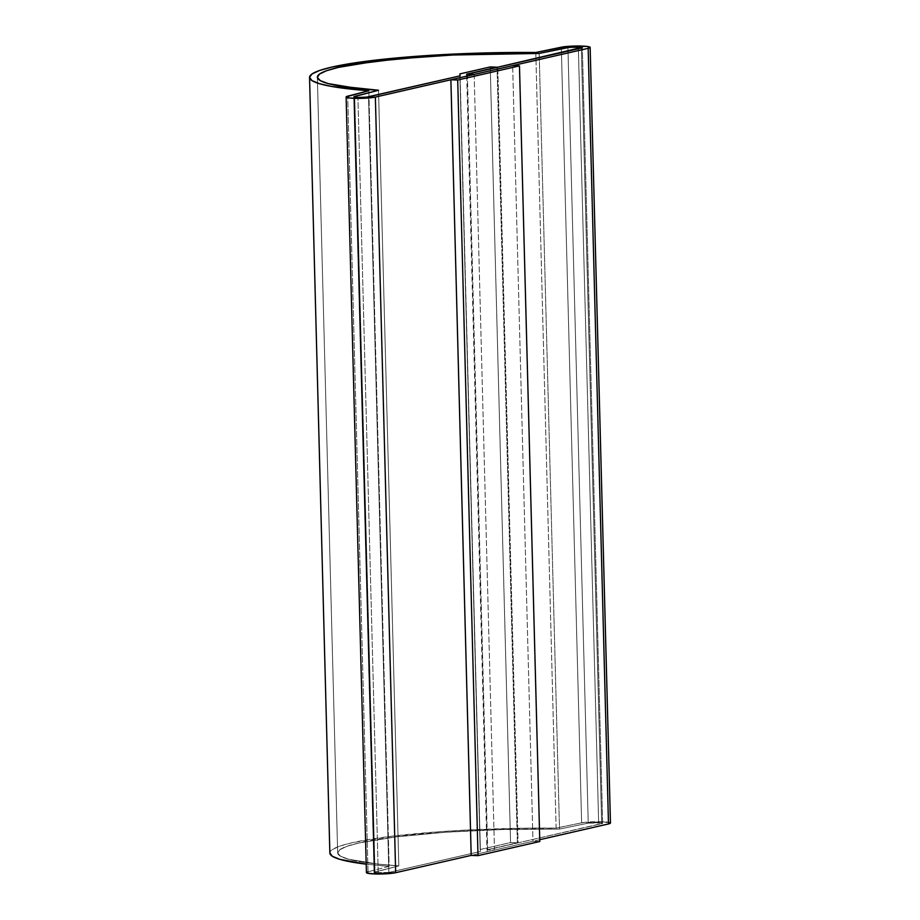 <?xml version="1.0" encoding="UTF-8"?>
<svg xmlns="http://www.w3.org/2000/svg" width="920" height="920" viewBox="0 0 920 920"><rect width="100%" height="100%" fill="white"/><g stroke="black" fill="none" stroke-linecap="round" stroke-linejoin="round"><path stroke-width="0.69" stroke-dasharray="4.6 3.45" d="M378.235 873.068L357.926 97.439L378.235 873.068A7.808 0.885 -1.5 0 0 388.849 872.447L480.424 851.471L480.159 849.528L510.554 842.57L517.373 842.823L486.979 849.793L487.232 851.724L471.19 855.404L532.967 841.248L539.787 841.501L532.967 841.248L512.659 65.619L532.967 841.248L471.19 855.404L487.232 851.724L466.67 74.163L486.979 849.793L517.373 842.823L497.076 67.379L517.373 842.823L510.554 842.57L490.245 66.941L510.554 842.57L480.159 849.528L459.85 73.91L480.159 849.528L510.554 842.57L490.245 66.941L510.554 842.57L518.063 842.846L510.554 842.57L480.159 849.528L459.85 73.91L480.424 851.471L388.849 872.447L368.541 96.83L388.849 872.447L480.424 851.471L460.103 75.843L480.424 851.471L388.849 872.447L374.612 872.666L388.849 872.447L368.541 96.83L388.849 872.447A7.808 0.885 -1.5 0 1 380.086 873.103A7.808 0.885 -1.5 0 1 374.233 872.401A7.808 0.885 -1.5 0 0 378.235 873.068M375.026 871.987A7.808 0.885 -1.5 0 0 374.233 872.401A7.808 0.885 -1.5 0 1 375.026 871.987L354.717 96.359L375.026 871.987L374.244 872.332L398.82 865.881L375.026 871.987L354.717 96.359L375.026 871.987L398.82 865.881L378.511 90.252L398.82 865.881L378.028 864.11L398.82 865.881L375.026 871.987M610.455 823.032A15.617 1.771 -1.5 0 0 599.138 821.629A15.617 1.771 -1.5 0 0 581.624 822.836L561.315 47.207L581.624 822.836L602.795 821.709L610.339 823.25M535.797 52.474L556.117 828.103L581.624 822.836L556.117 828.103A175.617 19.883 -1.5 0 0 329.854 853.047L332.373 849.562L339.848 846.112L352.061 842.731L389.183 836.544L439.53 831.714L467.912 829.989L527.045 828.149L556.117 828.103L535.797 52.474M368.023 871.78L347.702 96.151L368.023 871.78L389.148 866.352L368.828 90.735L389.148 866.352L366.206 864.168A175.617 19.883 -1.5 0 0 389.148 866.352L368.023 871.78A15.617 1.771 -1.5 0 0 366.424 872.608M559.498 829.058A167.808 18.998 -1.5 0 0 337.663 852.84A167.808 18.998 -1.5 0 0 398.82 865.881L378.511 90.252L398.82 865.881A167.808 18.998 -1.5 0 1 337.663 852.84L317.354 77.211L337.663 852.84A167.808 18.998 -1.5 0 1 559.498 829.058L539.189 53.44L559.498 829.058L502.159 829.529L473.202 830.633L445.211 832.266L395.462 836.935L358.88 842.984L346.966 846.308L339.825 849.689L337.674 853.035L340.584 856.244L348.461 859.211L378.028 864.11L348.461 859.211L340.584 856.244L337.674 853.035L339.825 849.689L346.966 846.308L358.88 842.984L395.462 836.935L445.211 832.266L502.159 829.529L559.498 829.058L588.236 823.135L559.498 829.058L539.189 53.44L559.498 829.058L588.236 823.135L567.928 47.506L588.236 823.135L598.644 822.572L578.335 46.943L598.644 822.572L602.358 822.997L588.236 823.135L567.928 47.506L588.236 823.135L559.498 829.058M601.668 823.687A7.808 0.885 -1.5 0 0 602.646 823.227A7.808 0.885 -1.5 0 0 596.988 822.526A7.808 0.885 -1.5 0 0 588.236 823.135A7.808 0.885 -1.5 0 1 598.644 822.572A7.808 0.885 -1.5 0 1 602.646 823.227L582.337 47.61L602.646 823.227A7.808 0.885 -1.5 0 1 601.668 823.687L581.348 48.07L601.668 823.687L602.6 823.342L518.063 842.846L497.754 67.218L518.063 842.846L601.668 823.687L581.348 48.07L601.668 823.687L487.657 849.815L467.394 75.992L487.657 849.815L601.668 823.687M474.168 74.439L494.477 850.068L487.657 849.815L494.477 850.068L474.168 74.439M539.741 839.695L494.477 850.068L539.741 839.695M367.137 873.114L366.471 872.459M353.924 96.772L374.233 872.401L353.924 96.784"/><path stroke-width="1.38" d="M368.023 871.78L366.471 872.459L367.137 873.114L374.44 873.942L354.119 98.313A15.617 1.771 178.5 0 1 346.115 96.979L366.424 872.608A15.617 1.771 -1.5 0 0 374.44 873.942L395.669 872.7L471.19 855.404L478.009 855.657L457.7 80.028L450.88 79.775L471.19 855.404L450.88 79.775L512.659 65.619L519.478 65.872L539.787 841.501L519.478 65.872L457.7 80.028L519.478 65.872L512.659 65.619L450.88 79.775L457.7 80.028L478.009 855.657L539.787 841.501L478.009 855.657L471.19 855.404L395.669 872.7L375.36 97.083A15.617 1.771 178.5 0 1 354.119 98.313L374.44 873.942A15.617 1.771 -1.5 0 0 395.669 872.7L375.36 97.083L466.923 76.096L466.67 74.163L497.065 67.194L490.245 66.941L459.85 73.91L460.103 75.843L368.541 96.83A7.808 0.885 178.5 0 1 357.926 97.439A7.808 0.885 178.5 0 1 353.924 96.772A7.808 0.885 178.5 0 1 354.717 96.359L378.511 90.252A167.808 18.998 178.5 0 1 317.354 77.211A167.808 18.998 178.5 0 1 539.189 53.44L567.928 47.506A7.808 0.885 178.5 0 1 576.679 46.908A7.808 0.885 178.5 0 1 582.337 47.61A7.808 0.885 178.5 0 1 581.348 48.07L467.348 74.186L467.394 75.992L467.348 74.186L474.168 74.439L588.167 48.323L608.488 823.94A15.617 1.771 -1.5 0 0 610.455 823.032L590.145 47.403A15.617 1.771 178.5 0 1 588.167 48.323L608.488 823.94L539.741 839.695L608.488 823.94L610.339 823.25L609.914 822.583M346.115 96.979A15.617 1.771 178.5 0 1 347.702 96.151L368.828 90.735L346.161 96.841L349.611 98.003L359.927 98.371L375.36 97.083L466.923 76.096L466.67 74.163L497.076 67.379L490.245 66.941L459.85 73.91L460.103 75.843L368.541 96.83A7.808 0.885 178.5 0 1 359.777 97.474A7.808 0.885 178.5 0 1 353.924 96.772A7.808 0.885 178.5 0 1 354.717 96.359L378.511 90.252A167.808 18.998 178.5 0 1 317.354 77.211A167.808 18.998 178.5 0 1 539.189 53.44L567.928 47.506A7.808 0.885 178.5 0 1 578.335 46.943L567.928 47.506L539.189 53.44L452.893 55.004L424.902 56.637L375.153 61.318L338.572 67.355L326.646 70.679L319.516 74.06L317.365 77.406L320.275 80.615L328.152 83.593L357.707 88.481L378.511 90.252L353.935 96.715L358.11 97.451L366.608 97.129L460.103 75.843L459.85 73.91L490.245 66.941L497.754 67.218L582.072 47.392L569.974 47.207L539.189 53.44L452.893 55.004L398.728 58.765L354.901 64.204L338.572 67.355L326.646 70.679L319.516 74.06L317.365 77.406L320.275 80.615L328.152 83.593L340.756 86.238L378.511 90.252L353.947 96.703L357.926 97.439L366.574 97.14L460.103 75.843L459.85 73.91L490.245 66.941L497.754 67.218L581.348 48.07L582.038 47.38L578.335 46.943A7.808 0.885 178.5 0 1 582.337 47.61A7.808 0.885 178.5 0 1 581.348 48.07L467.348 74.186L474.168 74.439L588.167 48.323L590.03 47.621L586.96 46.414L565.409 46.609L535.797 52.474L561.315 47.207A15.617 1.771 178.5 0 1 578.829 46A15.617 1.771 178.5 0 1 590.145 47.403M368.828 90.735A175.617 19.883 178.5 0 1 309.546 77.418A175.617 19.883 178.5 0 1 535.797 52.474L477.054 53.164L419.221 56.097L368.874 60.927L331.752 67.102L319.539 70.495L312.064 73.945L309.546 77.36L312.053 80.649L319.516 83.709L331.717 86.468L368.828 90.735M309.546 77.418L329.854 853.047A175.617 19.883 -1.5 0 0 366.206 864.168L339.825 859.337L332.361 856.279L329.854 852.989"/></g></svg>

